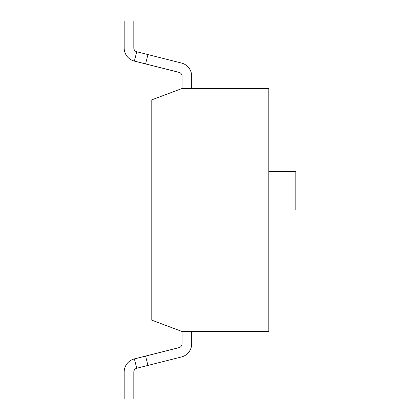<?xml version="1.0" encoding="UTF-8"?>
<svg xmlns="http://www.w3.org/2000/svg" width="420" height="420" viewBox="0 0 420 420"><rect width="100%" height="100%" fill="white"/><g stroke="black" fill="none" stroke-linecap="round" stroke-linejoin="round"><path stroke-width="0.63" d="M268.821 171.428L295.822 171.428L295.822 210L268.821 210M191.678 343.87L191.678 331.501L191.678 343.87A13.498 13.498 0 0 1 181.482 356.958L136.736 368.261A3.859 3.859 0 0 0 133.823 371.999L133.823 399L124.178 399L124.178 371.999A13.498 13.498 0 0 1 134.374 358.911L136.736 368.261A3.859 3.859 0 0 0 133.823 371.999M134.374 358.911L179.125 347.608A3.859 3.859 0 0 0 182.033 343.87L182.033 331.501L268.821 331.501L268.821 88.499L182.033 88.499L182.033 76.13A3.859 3.859 0 0 0 179.125 72.392L134.374 61.089L136.736 51.739L147.956 54.574L145.593 63.924M145.593 356.076L147.956 365.426M181.482 63.042L147.956 54.574L181.482 63.042A13.498 13.498 0 0 1 191.678 76.13L191.678 88.499M134.374 61.089A13.498 13.498 0 0 1 124.178 48.001L124.178 21L133.823 21L133.823 48.001A3.859 3.859 0 0 0 136.736 51.739M179.125 347.608A3.859 3.859 0 0 0 182.033 343.87M124.178 399L124.178 371.999M182.033 76.13A3.859 3.859 0 0 0 179.125 72.392M182.033 88.499L151.179 100.07L151.179 319.93L182.033 331.501"/></g></svg>
